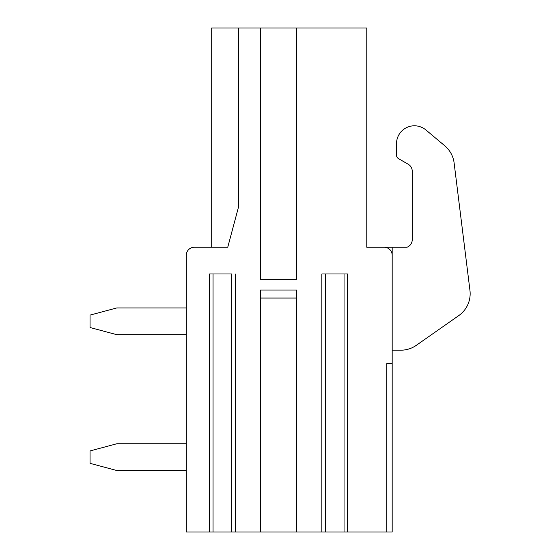 <?xml version="1.0" encoding="UTF-8"?>
<svg xmlns="http://www.w3.org/2000/svg" width="560" height="560" viewBox="0 0 560 560"><rect width="100%" height="100%" fill="white"/><g stroke="black" fill="none" stroke-linecap="round" stroke-linejoin="round"><path stroke-width="0.84" d="M392.175 363.552L392.175 532L386.827 532L386.827 363.552L392.175 363.552L392.175 247.247L392.175 350.182L400.932 350.182A26.74 26.74 0 0 0 416.269 345.352L458.759 315.595A26.74 26.74 0 0 0 469.952 290.402L454.118 162.974A26.74 26.74 0 0 0 444.773 145.789L425.936 129.983A17.913 17.913 0 0 0 396.508 143.514L396.508 155.162A4.011 4.011 0 0 0 398.517 158.641L408.219 164.241A8.022 8.022 0 0 1 412.23 171.185L412.23 239.715A8.022 8.022 0 0 1 406.959 247.247L366.779 247.247L366.779 28L296.667 28L296.667 279.335L260.442 279.335L260.442 28L238.434 28L238.434 207.333L227.745 247.247L194.32 247.247A8.022 8.022 0 0 0 186.298 255.269L186.298 532L211.813 532M296.667 532L260.442 532L260.442 290.024L296.667 290.024L296.667 532L386.827 532M347.487 532L350.966 532M321.895 532L318.423 532M206.122 532L260.442 532M235.193 532L238.665 532M325.332 273.987L347.529 273.987L321.86 273.987L325.332 273.987L325.332 532M260.442 298.046L296.667 298.046M186.298 443.765L116.781 443.765L90.048 450.933L90.048 463.344L116.781 470.505L186.298 470.505M231.756 273.987L209.559 273.987L231.756 273.987L231.756 532M186.298 307.944L116.781 307.944L90.048 315.105L90.048 327.516L116.781 334.677L186.298 334.677M211.701 247.247L211.701 28L238.434 28M260.442 28L296.667 28M392.175 255.269A8.022 8.022 0 0 0 384.153 247.247M209.559 532L209.559 273.987L209.937 273.987M321.86 532L321.86 273.987L322.238 273.987M347.529 532L347.529 273.987M235.228 532L235.228 273.987M344.05 273.987L344.05 532M213.038 273.987L213.038 532"/></g></svg>
